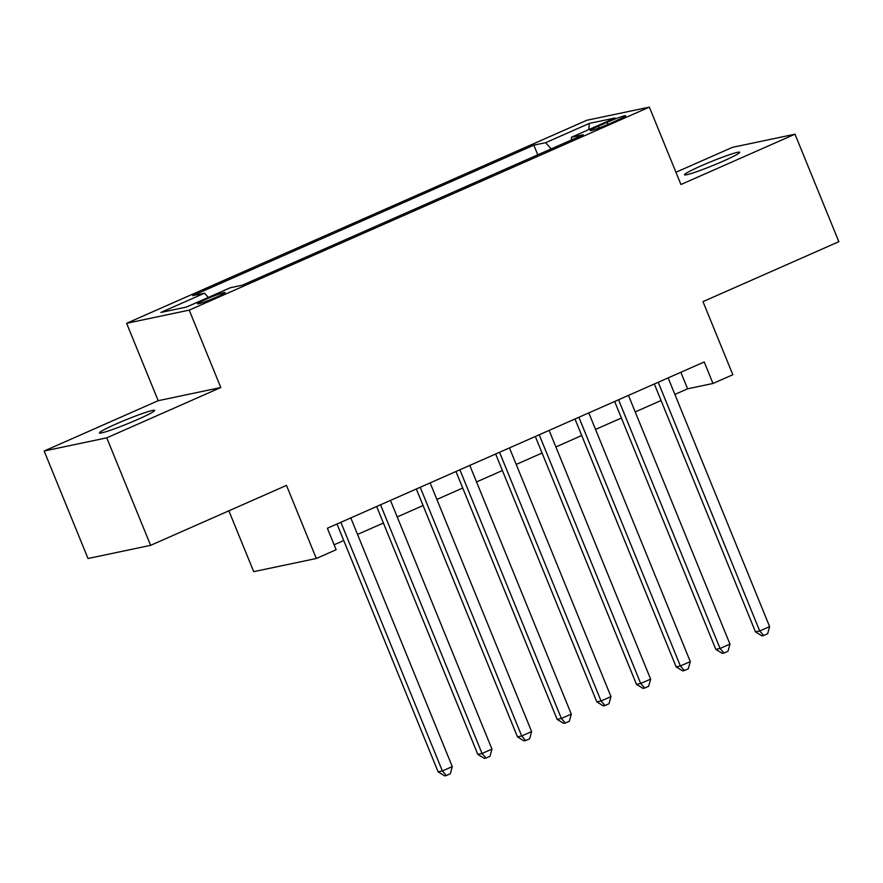 <?xml version="1.0" encoding="UTF-8"?>
<svg xmlns="http://www.w3.org/2000/svg" width="883" height="883" viewBox="0 0 883 883"><rect width="100%" height="100%" fill="white"/><g stroke="black" fill="none" stroke-linecap="round" stroke-linejoin="round"><path stroke-width="1.32" d="M137.847 419.403A29.801 2.13 -22.2 0 0 154.613 410.418A29.801 2.13 -22.2 0 0 116.192 423.95A29.801 2.13 -22.2 0 0 99.437 432.935A29.801 2.13 -22.2 0 0 137.847 419.403M722.945 161.258A29.801 2.13 -22.2 0 0 739.7 152.273A29.801 2.13 -22.2 0 0 701.29 165.805A29.801 2.13 -22.2 0 0 684.524 174.79A29.801 2.13 -22.2 0 0 722.945 161.258M216.721 297.019A14.901 1.071 -22.2 0 0 225.099 292.538A14.901 1.071 -22.2 0 0 205.894 299.304A14.901 1.071 -22.2 0 0 197.505 303.796A14.901 1.071 -22.2 0 0 216.721 297.019M228.874 510.816L253.708 571.654L316.313 558.486L336.147 549.734L327.372 528.244L704.215 361.975L712.989 383.476L732.824 374.723L702.989 301.633L838.85 241.688L794.987 134.194L732.382 147.362L675.937 172.262M44.15 451.014L88.013 558.509L150.618 545.341L106.755 437.847L220.794 387.527L189.216 310.132L126.611 323.299L158.189 400.694L44.15 451.014L106.755 437.847M189.216 310.132L649.358 107.119L586.754 120.287L126.611 323.299M607.096 122.329L598.365 126.181A14.437 1.026 -22.2 0 0 590.252 130.529A14.437 1.026 -22.2 0 0 608.862 123.973L617.581 120.121A14.437 1.026 -22.2 0 0 625.705 115.772A14.437 1.026 -22.2 0 0 607.096 122.329L607.934 124.371M551.169 148.918L545.694 142.66L533.851 145.143L192.715 295.662L204.558 293.167L160.916 312.427L186.633 307.008L230.275 287.759L242.119 285.275L583.255 134.757L571.411 137.251L571.444 139.967M545.694 142.66L589.325 123.41L615.043 118.002L571.411 137.251M316.313 558.486L286.478 485.396L150.618 545.341M649.358 107.119L680.936 184.514L794.987 134.194M674.877 394.425L687.603 388.807L712.989 383.476M334.116 544.778L343.73 540.528M357.538 534.436L383.399 523.034M397.207 516.941L423.067 505.529M436.875 499.436L462.736 488.023M476.544 481.93L502.405 470.529M516.213 464.436L542.063 453.023M555.882 446.93L581.731 435.518M595.539 429.425L621.4 418.023M635.208 411.931L661.069 400.518M680.859 372.284L687.603 388.807M537.791 154.812L533.851 145.143M204.558 293.167L208.3 297.461M588.762 129.591L589.325 123.41M220.794 387.527L158.189 400.694M654.325 383.984L755.473 631.864L759.711 630.97L658.21 382.273M769.623 626.599L767.658 633.762L763.696 635.517L759.711 630.97L769.623 626.599L668.133 377.891M763.696 635.517L762.007 635.87L755.473 631.864M614.656 401.489L715.815 649.358L720.042 648.475L618.553 399.767M729.954 644.093L727.989 651.268L724.027 653.012L720.042 648.475L729.954 644.093L628.464 395.396M724.027 653.012L722.338 653.376L715.815 649.358M574.988 418.995L676.146 666.864L680.374 665.97L578.884 417.273M690.285 661.599L688.332 668.762L684.358 670.517L680.374 665.97L690.285 661.599L588.795 412.902M684.358 670.517L682.669 670.87L676.146 666.864M535.319 436.489L636.477 684.369L640.705 683.475L539.215 434.778M650.628 679.104L648.663 686.268L644.689 688.023L640.705 683.475L650.628 679.104L549.127 430.396M644.689 688.023L643.001 688.376L636.477 684.369M495.65 453.994L596.809 701.864L601.036 700.981L499.546 452.273M610.959 696.599L608.994 703.773L605.021 705.517L601.036 700.981L610.959 696.599L509.458 447.902M605.021 705.517L603.332 705.881L596.809 701.864M455.981 471.5L557.14 719.369L561.367 718.475L459.877 469.778M571.29 714.104L569.325 721.268L565.363 723.022L561.367 718.475L571.29 714.104L469.8 465.407M565.363 723.022L563.663 723.376L557.14 719.369M416.323 488.994L517.471 736.864L521.698 735.981L420.209 487.284M531.621 731.599L529.657 738.773L525.694 740.528L521.698 735.981L531.621 731.599L430.131 482.902M525.694 740.528L523.994 740.881L517.471 736.864M376.655 506.5L477.802 754.369L482.041 753.486L380.54 504.778M491.952 749.104L489.988 756.278L486.025 758.022L482.041 753.486L491.952 749.104L390.463 500.407M486.025 758.022L484.337 758.376L477.802 754.369M336.986 523.994L438.134 771.874L442.372 770.98L340.871 522.283M452.284 766.61L450.319 773.773L446.356 775.528L442.372 770.98L452.284 766.61L350.794 517.902M446.356 775.528L444.668 775.881L438.134 771.874M599.093 127.958L598.365 126.181"/></g></svg>
